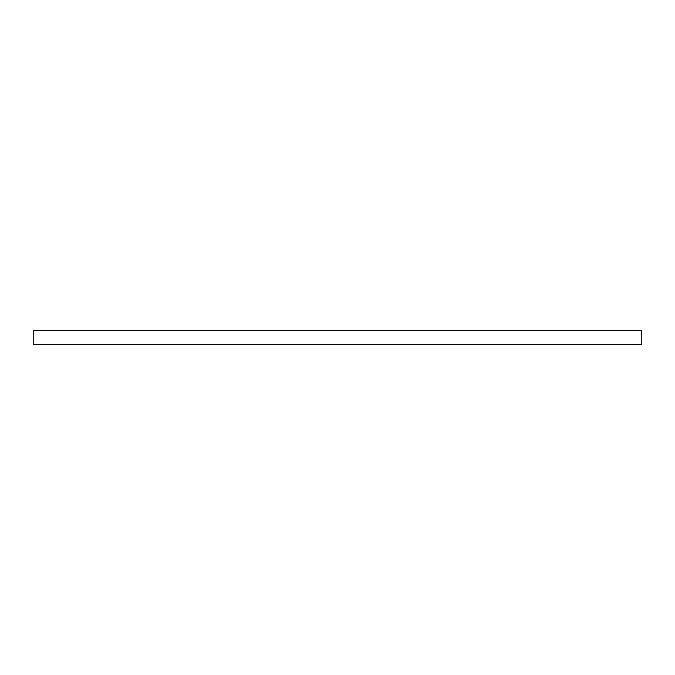 <?xml version="1.0" encoding="UTF-8"?>
<svg xmlns="http://www.w3.org/2000/svg" width="675" height="675" viewBox="0 0 675 675"><rect width="100%" height="100%" fill="white"/><g stroke="black" fill="none" stroke-linecap="round" stroke-linejoin="round"><path stroke-width="1.01" d="M641.25 330.379L641.25 344.621L33.75 344.621L33.75 330.379L641.25 330.379"/></g></svg>
